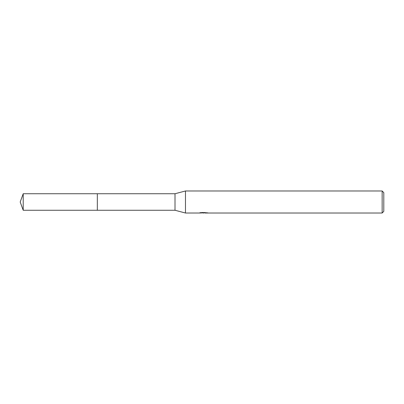 <?xml version="1.0" encoding="UTF-8"?>
<svg xmlns="http://www.w3.org/2000/svg" width="404" height="404" viewBox="0 0 404 404"><rect width="100%" height="100%" fill="white"/><g stroke="black" fill="none" stroke-linecap="round" stroke-linejoin="round"><path stroke-width="0.61" d="M200.162 212.443L200.086 213.019L185.471 213.019L175.008 210.262L97.329 210.267L97.334 193.738L175.008 193.738L185.471 190.981L382.149 190.981L383.8 192.632L383.8 211.368L382.149 213.019L205.005 213.019L204.959 212.519M97.329 210.267L97.329 193.733L97.329 210.267L23.21 210.262L23.21 193.738L97.329 193.733M175.008 210.262L175.008 193.738M185.471 213.019L185.471 190.981M204.959 212.842L202.556 212.908M203.838 213.019L203.313 213.019M382.149 213.019L382.149 190.981M200.162 212.994L204.278 212.807L200.753 212.807L201.904 212.519L207.51 212.842M207.964 212.898C204.293 212.923 204.298 212.953 207.969 212.984M204.278 212.519L204.278 212.807M23.21 193.738L20.2 202L23.21 210.262"/></g></svg>
